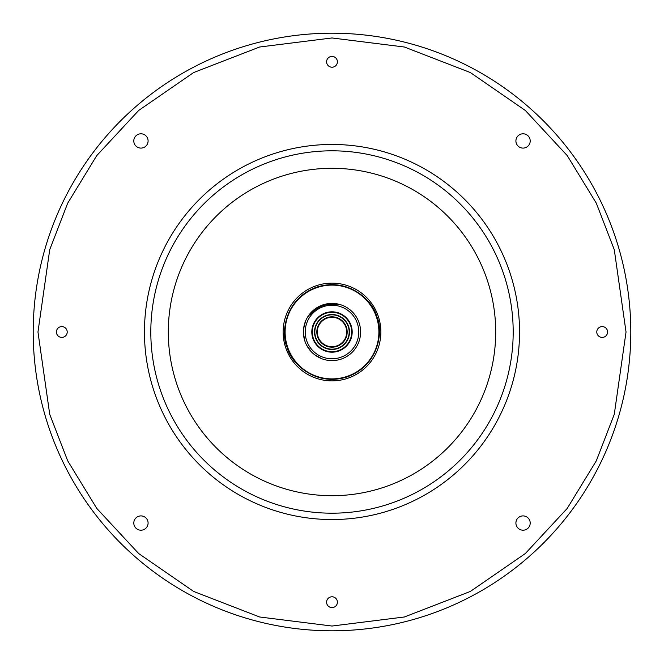 <?xml version="1.0" encoding="UTF-8"?>
<svg xmlns="http://www.w3.org/2000/svg" width="664" height="664" viewBox="0 0 664 664"><rect width="100%" height="100%" fill="white"/><g stroke="black" fill="none" stroke-linecap="round" stroke-linejoin="round"><path stroke-width="1" d="M530.204 523.058A7.155 7.155 0 0 0 523.058 515.903A7.155 7.155 0 0 0 515.903 523.058A7.155 7.155 0 0 0 523.058 530.204A7.155 7.155 0 0 0 530.204 523.058M530.204 140.942A7.155 7.155 0 0 0 523.058 133.796A7.155 7.155 0 0 0 515.903 140.942A7.155 7.155 0 0 0 523.058 148.097A7.155 7.155 0 0 0 530.204 140.942M148.097 140.942A7.155 7.155 0 0 0 140.942 133.796A7.155 7.155 0 0 0 133.796 140.942A7.155 7.155 0 0 0 140.942 148.097A7.155 7.155 0 0 0 148.097 140.942M148.097 523.058A7.155 7.155 0 0 0 140.942 515.903A7.155 7.155 0 0 0 133.796 523.058A7.155 7.155 0 0 0 140.942 530.204A7.155 7.155 0 0 0 148.097 523.058M337.403 602.19A5.403 5.403 0 0 0 332 596.787A5.403 5.403 0 0 0 326.597 602.19A5.403 5.403 0 0 0 332 607.593A5.403 5.403 0 0 0 337.403 602.19M607.593 332A5.403 5.403 0 0 0 602.19 326.597A5.403 5.403 0 0 0 596.787 332A5.403 5.403 0 0 0 602.19 337.403A5.403 5.403 0 0 0 607.593 332M337.403 61.81A5.403 5.403 0 0 0 332 56.407A5.403 5.403 0 0 0 326.597 61.81A5.403 5.403 0 0 0 332 67.213A5.403 5.403 0 0 0 337.403 61.81M67.213 332A5.403 5.403 0 0 0 61.81 326.597A5.403 5.403 0 0 0 56.407 332A5.403 5.403 0 0 0 61.81 337.403A5.403 5.403 0 0 0 67.213 332M144.453 332A187.547 187.547 0 0 0 332 519.547A187.547 187.547 0 0 0 519.547 332A187.547 187.547 0 0 0 332 144.453A187.547 187.547 0 0 0 144.453 332A187.547 187.547 0 0 0 332 519.547A187.547 187.547 0 0 0 519.547 332A187.547 187.547 0 0 0 332 144.453A187.547 187.547 0 0 0 144.453 332A187.547 187.547 0 0 0 332 519.547A187.547 187.547 0 0 0 519.547 332A187.547 187.547 0 0 0 332 144.453A187.547 187.547 0 0 0 144.453 332M495.701 332A163.701 163.701 0 0 0 332 168.299A163.701 163.701 0 0 0 168.299 332A163.701 163.701 0 0 0 332 495.701A163.701 163.701 0 0 0 495.701 332M285.113 332A46.887 46.887 0 0 0 332 378.887A46.887 46.887 0 0 0 378.887 332A46.887 46.887 0 0 0 332 285.113A46.887 46.887 0 0 0 285.113 332M360.037 337.694L359.913 338.267M359.166 340.972L358.975 341.528M310.262 350.6L311.466 351.92L310.262 350.6M312.619 353.041L313.051 353.431L312.619 353.041M303.423 333.278A28.61 28.61 0 0 0 304.975 341.387L303.423 333.278A28.61 28.61 0 0 1 303.539 329.087L305.556 321.086A28.61 28.61 0 0 0 303.539 329.087M306.643 345.238A28.61 28.61 0 0 0 311.474 351.928L306.643 345.238A28.61 28.61 0 0 1 304.975 341.387M311.474 351.928A28.61 28.61 0 0 0 360.61 332A28.61 28.61 0 0 0 305.556 321.086M326.763 303.871L326.19 303.988L326.763 303.871M323.468 304.693L322.911 304.876L323.468 304.693M357.938 319.932L357.182 318.421M305.224 332A26.776 26.776 0 0 0 332 358.776A26.776 26.776 0 0 0 358.776 332A26.776 26.776 0 0 0 332 305.224A26.776 26.776 0 0 0 305.224 332M321.824 358.734L314.611 354.717M311.814 332A20.186 20.186 0 0 0 332 352.186A20.186 20.186 0 0 0 352.186 332A20.186 20.186 0 0 0 332 311.814A20.186 20.186 0 0 0 311.814 332M312.296 332A19.704 19.704 0 0 0 332 351.704A19.704 19.704 0 0 0 351.704 332A19.704 19.704 0 0 0 332 312.296A19.704 19.704 0 0 0 312.296 332M349.48 332A17.48 17.48 0 0 0 332 314.52A17.48 17.48 0 0 0 314.52 332A17.48 17.48 0 0 0 332 349.48A17.48 17.48 0 0 0 349.48 332M314.836 332A17.164 17.164 0 0 0 332 349.164A17.164 17.164 0 0 0 349.164 332A17.164 17.164 0 0 0 332 314.836A17.164 17.164 0 0 0 314.836 332M347.181 332A15.181 15.181 0 0 0 332 316.819A15.181 15.181 0 0 0 316.819 332A15.181 15.181 0 0 0 332 347.181A15.181 15.181 0 0 0 347.181 332M317.301 332A14.699 14.699 0 0 1 332 317.301A14.699 14.699 0 0 1 346.699 332A14.699 14.699 0 0 1 332 346.699A14.699 14.699 0 0 1 317.301 332M33.2 332A298.8 298.8 0 0 0 332 630.8A298.8 298.8 0 0 0 630.8 332A298.8 298.8 0 0 0 332 33.2A298.8 298.8 0 0 0 33.2 332A298.8 298.8 0 0 0 332 630.8A298.8 298.8 0 0 0 630.8 332A298.8 298.8 0 0 0 332 33.2A298.8 298.8 0 0 0 33.2 332M337.237 304.685A27.813 27.813 0 0 0 310.428 314.445M327.443 303.755L335.702 303.631M315.939 308.328L323.368 304.726M307.44 317.334L312.644 310.926M383.925 487.251L382.331 487.774M487.94 282.183L487.077 279.561M486.911 279.071L485.94 276.307M485.89 276.174L485.724 275.726M176.923 384.439L176.06 381.817M280.075 176.748L281.669 176.226M513.189 332A181.189 181.189 0 0 1 332 513.189A181.189 181.189 0 0 1 150.811 332A181.189 181.189 0 0 1 332 150.811A181.189 181.189 0 0 1 513.189 332M283.13 332A48.87 48.87 0 0 0 340.026 380.206A48.87 48.87 0 0 0 378.231 316.164A48.87 48.87 0 0 0 283.13 332M37.964 332L49.725 249.672L67.703 203.151L96.778 155.583L138.66 110.473L193.631 72.559L259.624 47.011L332 37.964L404.376 47.011L470.369 72.559L525.34 110.473L567.222 155.583L596.297 203.151L614.275 249.672L626.036 332L614.275 414.328L596.297 460.849L567.222 508.416L525.34 553.527L470.369 591.441L404.376 616.989L332 626.036L259.624 616.989L193.631 591.441L138.66 553.527L96.778 508.416L67.703 460.849L49.725 414.328L37.964 332M287.172 347.355C280.88 334.863 283.669 299.149 316.645 287.172C350.036 276.415 374.139 302.909 376.828 316.645C383.12 329.137 380.331 364.851 347.355 376.828C313.964 387.585 289.861 361.091 287.172 347.355"/></g></svg>
